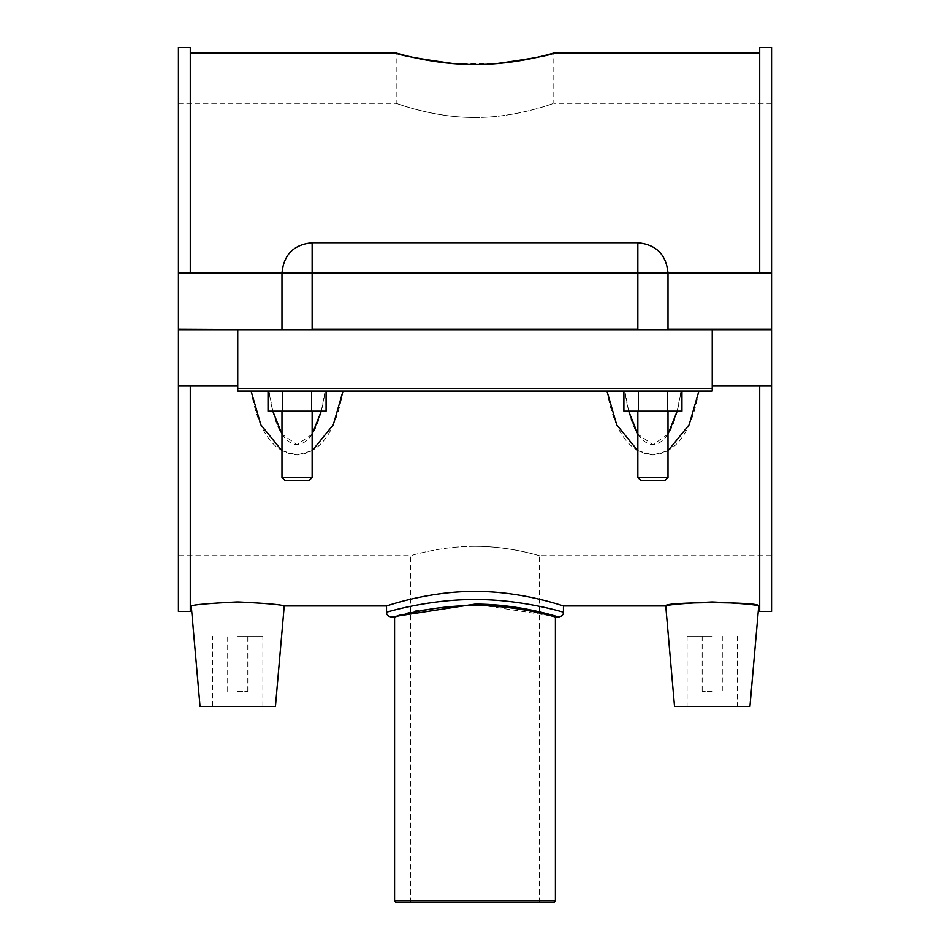 <?xml version="1.0" encoding="UTF-8"?>
<svg xmlns="http://www.w3.org/2000/svg" width="950" height="950" viewBox="0 0 950 950"><rect width="100%" height="100%" fill="white"/><g stroke="black" fill="none" stroke-linecap="round" stroke-linejoin="round"><path stroke-width="0.71" stroke-dasharray="4.75 3.56" d="M454.231 63.686L495.769 63.686M475 117.468C517.358 117.717 554.669 102.802 553.814 103.289C554.669 102.802 517.358 117.717 475 117.468C432.642 117.717 395.331 102.802 396.186 103.289C395.331 102.802 432.642 117.717 475 117.468M553.814 902.5L396.186 902.5M394.582 900.897L555.418 900.897M555.418 617.001C556.391 617.369 518.13 605.269 475 605.518C431.87 605.269 393.609 617.369 394.582 617.001M475 902.5L539.339 902.5L475 902.5M475 546.333C440.491 546.143 409.913 555.964 410.661 555.679C409.913 555.964 440.491 546.143 475 546.333C509.509 546.143 540.087 555.964 539.339 555.679C540.087 555.964 509.509 546.143 475 546.333M386.543 612.168C385.106 612.524 436.478 596.849 488.253 599.783C530.504 601.671 564.134 612.584 563.445 612.168M558.624 616.989L474.988 604.129L415.863 610.636L391.376 616.977M563.469 605.934C564.478 606.433 522.512 591.126 475 591.399C427.488 591.126 385.522 606.433 386.531 605.934M178.434 611.467L178.434 386.032L237.749 386.032L190.297 386.032L190.297 611.467M190.297 386.032L190.297 605.934L190.297 386.032L237.749 386.032L237.749 391.056L251.097 391.056L237.749 391.056L237.749 329.733L237.749 386.032M190.297 47.5L190.297 272.935L178.434 272.935L178.434 47.5M312.146 329.733L281.984 329.733L312.146 329.733L281.984 329.733L312.146 329.733L312.146 272.935L668.016 272.935L281.984 272.935L281.984 329.234L281.984 272.935L312.146 272.935L178.434 272.935L190.297 272.935L190.297 53.034L190.297 272.935L771.566 272.935L771.566 47.5M281.984 329.733L312.146 329.234L281.984 329.234L281.984 272.935C283.777 254.624 293.823 244.566 312.146 242.773L312.146 272.935L312.146 242.773L312.146 272.935L668.016 272.935L668.016 329.234L637.854 329.234L637.854 272.935L637.854 329.234L668.016 329.234L668.016 272.935L771.566 272.935L759.703 272.935L759.703 47.5M771.566 611.467L771.566 386.032L759.703 386.032L771.566 386.032L771.566 329.733L178.434 329.733L178.434 386.032M759.703 386.032L712.251 386.032L712.251 391.056L698.903 391.056L712.251 391.056L712.251 386.032L759.703 386.032L759.703 611.467M712.251 386.032L712.251 329.733L712.251 386.032L771.566 386.032M343.033 391.056C338.081 418.249 327.299 452.592 297.065 454.943C266.819 452.592 256.025 418.238 251.097 391.056L268.993 391.056C272.246 414.307 279.407 442.985 297.065 444.683C314.723 442.985 321.872 414.331 325.137 391.056L321.314 411.16M698.903 391.056C693.975 418.226 683.181 452.604 652.935 454.943C622.689 452.604 611.907 418.214 606.967 391.056L624.863 391.056C628.116 414.295 635.265 442.985 652.935 444.683C670.605 442.985 677.754 414.307 681.008 391.056L677.196 411.16M637.854 450.763L652.935 454.943L668.016 450.763M281.984 450.775L297.065 454.943L312.146 450.763M238.616 601.944L236.882 601.944M190.297 272.935L759.703 272.935M237.749 391.056L237.749 329.733L712.251 329.733L712.251 391.056L237.749 391.056M628.686 411.16L624.863 391.056L623.913 391.056L638.424 391.056L623.913 391.056L623.913 411.16L681.957 411.16L667.446 411.16L681.957 411.16L681.957 391.056L638.424 391.056L681.957 391.056L667.446 391.056L667.446 411.16L623.913 411.16L667.446 411.16L667.446 391.056L638.424 391.056L638.424 411.16L638.424 391.056L623.913 391.056L681.957 391.056M272.804 411.16L268.993 391.056L268.043 391.056L282.554 391.056L268.043 391.056L268.043 411.16L326.088 411.16L311.576 411.16L326.088 411.16L326.088 391.056L282.554 391.056L326.088 391.056L311.576 391.056L311.576 411.16L268.043 411.16L311.576 411.16L311.576 391.056L282.554 391.056L282.554 411.16L282.554 391.056L268.043 391.056L326.088 391.056M712.251 329.733L771.566 329.733L771.566 555.679L771.566 329.733L237.749 329.733M668.016 434.197L652.923 444.683L637.854 434.197M712.251 691.386L702.193 691.386L712.251 691.386M712.251 636.096L687.111 636.096L712.251 636.096M674.547 706.467L749.942 706.467M237.749 691.386L247.808 691.386L237.749 691.386M237.749 636.096L262.889 636.096L237.749 636.096M275.452 706.467L200.058 706.467M667.446 391.056L667.446 411.16M652.935 411.16L637.854 411.16L652.935 411.16M311.576 391.056L311.576 411.16M281.984 411.16L312.146 411.16L281.984 411.16L312.146 411.16L281.984 411.16L281.984 477.517L312.146 477.517L281.984 477.517L312.146 477.517L312.146 411.16M312.146 329.234L312.146 272.935L312.146 329.234L637.854 329.733M652.935 477.517L637.854 477.517L652.935 477.517M281.984 329.234L771.566 329.234L771.566 103.289L771.566 329.234L668.016 329.733M297.065 480.534L309.13 480.534L297.065 480.534M652.935 480.534L640.87 480.534L652.935 480.534M178.434 272.935L178.434 103.289L178.434 329.234L771.566 329.234L771.566 272.935M312.146 434.209L297.065 444.683L281.984 434.209M638.424 391.056L638.424 411.16M282.554 391.056L282.554 411.16M312.146 477.517L309.13 480.534L285 480.534L281.984 477.517M668.016 477.517L665 480.534L640.87 480.534L637.854 477.517L668.016 477.517L668.016 411.16M312.146 242.773L637.854 242.773L637.854 272.935L637.854 242.773C656.177 244.566 666.223 254.624 668.016 272.935L668.016 329.234M637.854 242.773L637.854 329.234M178.434 329.733L178.434 555.679L178.434 329.733M771.566 103.289L553.814 103.289L553.814 53.034M178.434 103.289L396.186 103.289L396.186 53.034M539.339 902.5L539.339 555.679L771.566 555.679M410.661 902.5L410.661 555.679L178.434 555.679M702.193 636.096L702.193 691.386M722.297 636.096L722.297 691.386M687.111 636.096L687.111 706.467M737.378 636.096L737.378 706.467M247.808 691.386L247.808 636.096M227.703 691.386L227.703 636.096M262.889 706.467L262.889 636.096M212.622 706.467L212.622 636.096M637.854 411.16L637.854 477.517"/><path stroke-width="1.43" d="M495.769 63.686C532.226 58.615 551.57 55.064 553.814 53.034C554.764 52.654 517.275 64.743 475 64.505C432.725 64.743 395.236 52.654 396.186 53.034C398.43 55.064 417.774 58.615 454.231 63.686M394.582 900.897L396.186 902.5L553.814 902.5L555.418 900.897L394.582 900.897L394.582 617.001C393.609 617.369 431.87 605.269 475 605.518C518.13 605.269 556.391 617.369 555.418 617.001L555.418 900.897M475 599.509C427.441 599.248 385.546 612.619 386.543 612.168C386.424 614.721 388.039 616.336 391.376 616.977L475 604.117C519.971 603.856 559.586 617.441 558.624 616.989C561.961 616.336 563.564 614.733 563.445 612.168C564.454 612.607 522.548 599.26 475 599.509M386.531 612.168L386.531 605.934C385.522 606.433 427.488 591.126 475 591.399C522.512 591.126 564.478 606.433 563.469 605.934L665.76 605.934C668.456 604.628 683.953 603.286 712.251 601.944C740.549 603.286 756.046 604.628 758.741 605.934C761.758 601.611 662.744 601.611 665.76 605.934L674.547 706.467L749.942 706.467L758.741 605.934L759.703 605.934M237.749 386.032L178.434 386.032L178.434 611.467L190.297 611.467L190.297 386.032M190.297 272.935L190.297 47.5L178.434 47.5L178.434 272.935L281.984 272.935C283.777 254.624 293.823 244.566 312.146 242.773L312.146 329.234L637.854 329.234L637.854 272.935L771.566 272.935L771.566 329.234L668.016 329.234L668.016 272.935C666.223 254.624 656.177 244.566 637.854 242.773L312.146 242.773M712.251 386.032L771.566 386.032L771.566 611.467L759.703 611.467L759.703 386.032M759.703 272.935L759.703 47.5L771.566 47.5L771.566 272.935M624.863 391.056L606.967 391.056L616.74 424.852L637.854 450.763M668.016 450.763L689.13 424.84L698.903 391.056M268.993 391.056L251.097 391.056L260.87 424.852L281.984 450.775M312.146 450.763L333.26 424.84L343.033 391.056M236.882 601.944C209.024 603.333 193.812 604.675 191.259 605.934C193.954 604.628 209.451 603.286 237.749 601.944C266.048 603.286 281.544 604.628 284.24 605.934C281.687 604.675 266.475 603.333 238.616 601.944M712.251 391.056L712.251 388.55L237.749 388.55L237.749 391.056L712.251 391.056M237.749 388.55L237.749 329.733L712.251 329.733L712.251 388.55M712.251 329.733L771.566 329.733L771.566 386.032M677.196 411.16L668.016 434.197M637.854 434.197L628.686 411.16M681.957 391.056L681.957 411.16L623.913 411.16L623.913 391.056M667.446 391.056L667.446 411.16M638.424 391.056L638.424 411.16M326.088 391.056L326.088 411.16L268.043 411.16L268.043 391.056M311.576 391.056L311.576 411.16M282.554 391.056L282.554 411.16M190.297 605.934L191.259 605.934L200.058 706.467L275.452 706.467L284.24 605.934L386.531 605.934M321.314 411.16L312.146 434.209M281.984 434.209L272.804 411.16M281.984 477.517L285 480.534L309.13 480.534L312.146 477.517L281.984 477.517L281.984 411.16M637.854 477.517L640.87 480.534L665 480.534L668.016 477.517L637.854 477.517L637.854 411.16M178.434 272.935L178.434 329.234L281.984 329.733M281.984 329.234L281.984 272.935L637.854 272.935L637.854 242.773M237.749 329.733L178.434 329.733L178.434 386.032M558.624 617.001L555.418 617.001M394.582 617.001L391.376 617.001M563.469 612.18L563.469 605.934M190.297 53.034L396.186 53.034M553.814 53.034L759.703 53.034M312.146 411.16L312.146 477.517M668.016 477.517L668.016 411.16"/></g></svg>
